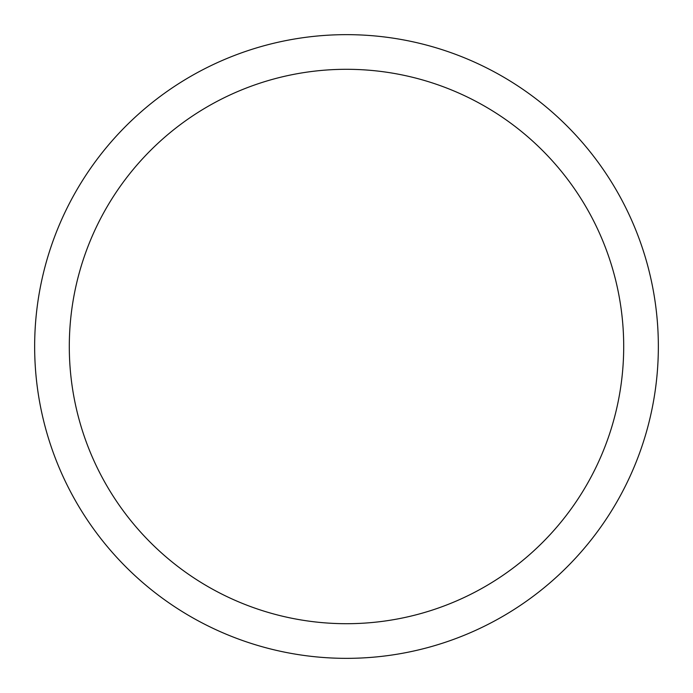 <?xml version="1.0" encoding="UTF-8"?>
<svg xmlns="http://www.w3.org/2000/svg" width="693" height="693" viewBox="0 0 693 693"><rect width="100%" height="100%" fill="white"/><g stroke="black" fill="none" stroke-linecap="round" stroke-linejoin="round"><path stroke-width="1.04" d="M346.5 34.65A311.85 311.85 0 0 1 658.35 346.5A311.85 311.85 0 0 1 346.5 658.35A311.85 311.85 0 0 1 34.65 346.5A311.85 311.85 0 0 1 346.5 34.65M346.5 69.3A277.2 277.2 0 0 1 623.7 346.5A277.2 277.2 0 0 1 346.5 623.7A277.2 277.2 0 0 1 69.3 346.5A277.2 277.2 0 0 1 346.5 69.3"/></g></svg>
